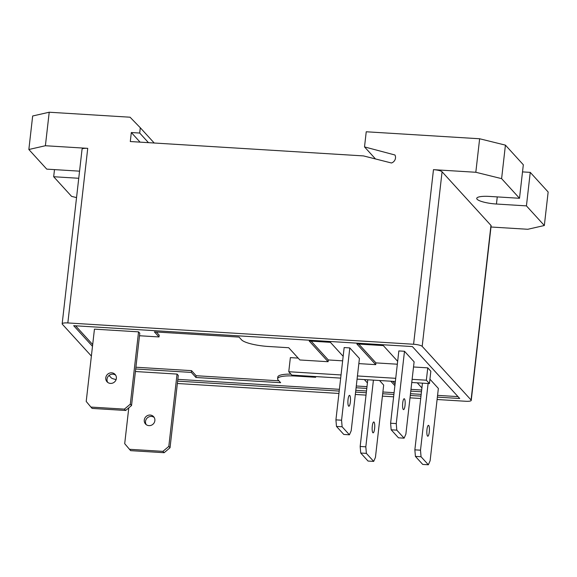 <?xml version="1.0" encoding="UTF-8"?>
<svg xmlns="http://www.w3.org/2000/svg" width="577" height="577" viewBox="0 0 577 577"><rect width="100%" height="100%" fill="white"/><g stroke="black" fill="none" stroke-linecap="round" stroke-linejoin="round"><path stroke-width="0.87" d="M395.086 383.914L392.728 381.318M421.672 390.023L410.975 389.36M366.986 386.648L356.29 385.991M411.762 382.493L429.432 383.582L426.353 380.207L412.122 379.327M395.728 378.317L357.437 375.959M341.043 374.949L288.76 371.725L291.839 375.1L340.682 378.115M357.076 379.125L395.368 381.484M288.76 371.725L290.368 357.617L298.158 358.093M156.302 331.999L159.209 335.179L159.007 336.946L154.384 331.876L239.058 337.098L241.561 339.839A22.705 4.84 -173.5 0 0 268.42 346.481L288.709 347.729L299.867 359.976L328.097 361.714L328.299 359.954L342.651 360.834M135.905 367.224L191.542 370.65L196.158 375.721L278.915 380.82M314.955 376.529L315.655 377.293L295.366 376.038A22.705 4.84 -173.5 0 0 277.616 378.75L277.818 376.983A22.705 4.84 6.5 0 1 290.938 374.105M328.299 359.954L311.147 341.144M358.844 363.611L375.721 364.65L375.923 362.89L397.337 364.21M375.923 362.89L358.779 344.08M124.416 409.129L130.315 404.167L131.542 405.516L125.649 410.478L124.416 409.129L90.899 407.066L92.132 408.415L125.649 410.478M130.315 404.167L138.552 331.862L94.448 329.142L86.211 401.448L90.899 407.066M110.474 383.409A5.453 5.171 137.6 0 1 106.363 375.887A5.453 5.171 137.6 0 1 115.104 374.444A5.453 5.171 137.6 0 1 110.474 383.409M115.652 375.18A5.453 5.171 -42.4 0 0 107.726 382.407M128.786 407.838L124.704 443.677L130.626 450.644L164.142 452.707L162.909 451.358L168.809 446.396L170.035 447.745L164.142 452.707M129.392 449.288L162.909 451.358M154.146 417.409A5.453 5.171 -42.4 0 0 146.219 424.636M150.171 415.051A5.453 5.171 137.6 0 1 154.283 422.573A5.453 5.171 137.6 0 1 145.541 424.016A5.453 5.171 137.6 0 1 150.171 415.051M336.478 426.425L343.791 434.445L349.431 434.798L351.191 430.774L359.428 358.468L349.806 347.909L341.57 420.215L342.118 426.771L336.478 426.425L335.922 419.868L341.57 420.215M342.118 426.771L349.431 434.798M348.587 406.093A5.453 1.262 -86.5 0 1 347.981 400.128A5.453 1.262 -86.5 0 1 349.525 395.368A5.453 1.262 -86.5 0 1 349.792 395.512A5.453 1.262 -86.5 0 1 350.405 401.477A5.453 1.262 -86.5 0 1 348.854 406.244A5.453 1.262 -86.5 0 1 348.587 406.093M360.726 453.032L360.171 446.468L365.818 446.822L366.373 453.378L360.726 453.032L368.039 461.052L373.687 461.398L375.439 457.373L383.676 385.068L379.522 380.503M366.373 453.378L373.687 461.398M374.047 422.119A5.453 1.262 -86.5 0 1 374.661 428.084A5.453 1.262 -86.5 0 1 373.11 432.844A5.453 1.262 -86.5 0 1 372.843 432.7A5.453 1.262 -86.5 0 1 372.23 426.735A5.453 1.262 -86.5 0 1 373.781 421.967A5.453 1.262 -86.5 0 1 374.047 422.119M391.163 429.793L398.476 437.82L404.116 438.167L405.876 434.142L414.113 361.837L404.491 351.278L396.255 423.583L396.803 430.146L391.163 429.793L390.607 423.237L396.255 423.583M396.803 430.146L404.116 438.167M403.273 409.468A5.453 1.262 -86.5 0 1 402.659 403.496A5.453 1.262 -86.5 0 1 404.21 398.736A5.453 1.262 -86.5 0 1 404.477 398.887A5.453 1.262 -86.5 0 1 405.09 404.852A5.453 1.262 -86.5 0 1 403.539 409.612A5.453 1.262 -86.5 0 1 403.273 409.468M415.411 456.4L414.856 449.844L420.503 450.19L421.051 456.746L415.411 456.4L422.725 464.42L428.365 464.773L430.125 460.749L438.361 388.444L429.937 379.19M421.051 456.746L428.365 464.773M428.733 425.487A5.453 1.262 -86.5 0 1 429.338 431.452A5.453 1.262 -86.5 0 1 427.795 436.219A5.453 1.262 -86.5 0 1 427.528 436.068A5.453 1.262 -86.5 0 1 426.915 430.103A5.453 1.262 -86.5 0 1 428.466 425.336A5.453 1.262 -86.5 0 1 428.733 425.487M375.721 364.65L356.86 343.957L383.323 345.594L397.661 361.325M328.097 361.714L309.236 341.021L330.405 342.327L343.164 356.326M139.497 335.742L159.007 336.946M277.616 378.75A22.705 4.84 -173.5 0 0 278.128 379.962L280.631 382.702L195.956 377.488L191.34 372.417L135.703 368.991M191.34 372.417L191.542 370.65M195.956 377.488L196.158 375.721M366.792 388.415L356.096 387.751M364.347 379.572L367.412 382.933M394.884 385.674L390.809 381.202M421.47 391.783L410.774 391.127M417.272 382.832L421.91 387.924M429.432 383.582L430.839 371.235L427.759 367.859L426.353 380.207M413.529 366.979L427.759 367.859M138.552 331.862L139.785 333.21L131.542 405.516M168.809 446.396L177.045 374.084L178.279 375.439L170.035 447.745M135.415 371.523L177.045 374.084M335.922 419.868L344.159 347.563L349.806 347.909M373.42 380.128L365.818 446.822M360.171 446.468L367.773 379.781M390.607 423.237L398.844 350.931L404.491 351.278M428.098 383.503L420.503 450.19M414.856 449.844L422.458 383.15M92.695 344.563L75.594 325.81M458.001 396.623L437.575 395.368M421.181 394.358L410.485 393.694M394.091 392.685L382.89 391.999M366.496 390.982L355.8 390.326M339.406 389.316L177.831 379.356M92.493 346.33L73.683 325.688L412.375 346.568L459.718 398.505L437.373 397.127M420.979 396.118L410.283 395.461M393.889 394.452L382.688 393.759M366.294 392.749L355.598 392.093M339.204 391.076L177.629 381.123M526.433 205.881L544.335 225.513L548.15 192.004L530.249 172.372L526.433 205.881L496.444 204.027A16.351 3.484 6.5 0 1 477.107 199.253A16.351 3.484 6.5 0 1 476.739 198.38A16.351 3.484 6.5 0 1 489.52 196.425L519.502 198.279L523.325 164.77L505.423 145.13L479.638 138.761L475.816 172.271L433.478 169.66A7.27 1.551 6.5 0 1 442.076 171.78L490.962 225.412A7.27 1.551 6.5 0 1 491.128 225.802L471.236 400.395A7.27 1.551 6.5 0 1 465.552 401.26L437.106 399.508M91.382 356.067L62.323 324.195A7.27 1.551 6.5 0 1 62.165 323.805A7.27 1.551 6.5 0 1 67.841 322.94L413.586 344.253A7.27 1.551 6.5 0 1 422.184 346.373L471.07 400.005A7.27 1.551 6.5 0 1 471.236 400.395M522.51 171.896L530.249 172.372M505.423 145.13L501.608 178.639L519.502 198.279M475.816 172.271L501.608 178.639M479.638 138.761L366.236 131.772L364.513 146.904L394.949 154.989A5.741 5.453 137.6 0 1 391.466 162.995L363.488 155.913L130.294 141.538L131.318 132.53L140.081 142.144M364.513 146.904L375.497 158.956M131.318 132.53L139.699 133.042L148.462 142.656M139.699 133.042L140.298 127.755L154.21 143.009M116.136 379.515A7.27 1.551 6.5 0 1 111.21 377.82L109.046 375.447M420.705 398.498L410.009 397.834M393.615 396.825L382.421 396.132M366.027 395.122L355.331 394.466M338.93 393.456L177.355 383.496M544.335 225.513L527.782 229.278L490.991 227.006M140.298 127.755L130.063 117.21L49.218 112.226L45.395 145.736L87.733 148.347L67.841 322.94M79.547 171.21A16.351 3.484 6.5 0 0 76.734 170.987L46.751 169.133L28.85 149.501L45.395 145.736M49.218 112.226L32.665 115.991L28.85 149.501M62.165 323.805L82.057 149.212A7.27 1.551 6.5 0 1 87.733 148.347M76.539 197.601L71.577 196.375L53.675 176.735L54.49 169.616M78.746 178.279L53.675 176.735M295.366 376.038L295.446 375.324M442.076 171.78L422.184 346.373M490.962 225.412L471.07 400.005M496.444 204.027L497.259 196.908M433.478 169.66L413.586 344.253"/></g></svg>
